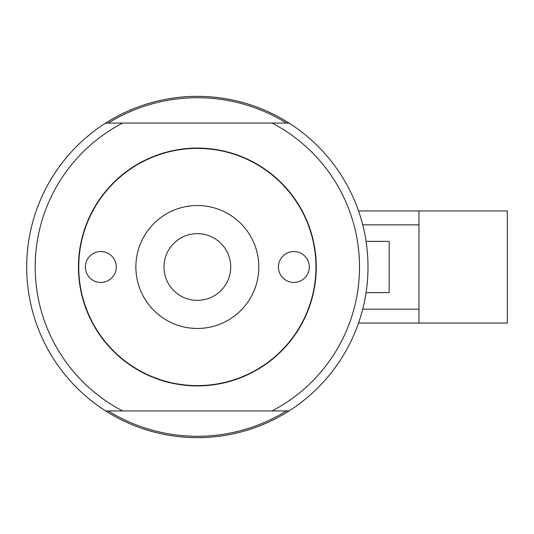<?xml version="1.0" encoding="UTF-8"?>
<svg xmlns="http://www.w3.org/2000/svg" width="534" height="534" viewBox="0 0 534 534"><rect width="100%" height="100%" fill="white"/><g stroke="black" fill="none" stroke-linecap="round" stroke-linejoin="round"><path stroke-width="0.8" d="M293.874 282.446A15.446 15.446 0 0 0 309.313 267A15.446 15.446 0 0 0 293.874 251.554A15.446 15.446 0 0 0 278.428 267A15.446 15.446 0 0 0 293.874 282.446M100.826 282.446A15.446 15.446 0 0 0 116.272 267A15.446 15.446 0 0 0 100.826 251.554A15.446 15.446 0 0 0 85.387 267A15.446 15.446 0 0 0 100.826 282.446M197.353 233.645A33.355 33.355 0 0 0 163.991 267A33.355 33.355 0 0 0 197.353 300.355A33.355 33.355 0 0 0 230.708 267A33.355 33.355 0 0 0 197.353 233.645M197.353 205.537A61.463 61.463 0 0 0 135.883 267A61.463 61.463 0 0 0 197.353 328.463A61.463 61.463 0 0 0 258.816 267A61.463 61.463 0 0 0 197.353 205.537M197.353 148.085A118.915 118.915 0 0 0 78.438 267A118.915 118.915 0 0 0 197.353 385.915A118.915 118.915 0 0 0 316.262 267A118.915 118.915 0 0 0 197.353 148.085M366.064 241.361L389.159 241.361L389.159 292.639L366.064 292.639M358.528 323.057L507.3 323.057L507.3 210.943L358.528 210.943M418.963 323.057L418.963 210.943M418.963 309.159L362.713 309.159M418.963 224.841L362.713 224.841M78.745 267A118.608 118.608 0 0 0 197.353 385.608A118.608 118.608 0 0 0 315.954 267A118.608 118.608 0 0 0 197.353 148.392A118.608 118.608 0 0 0 78.745 267M289.027 123.067L108.248 123.067A169.278 169.278 0 0 1 286.451 123.067L272.033 123.067A162.156 162.156 0 0 1 272.033 410.933L108.248 410.933A169.278 169.278 0 0 0 286.451 410.933L289.027 410.933A170.653 170.653 0 0 0 289.027 123.067A170.653 170.653 0 0 0 26.7 267A170.653 170.653 0 0 0 105.672 410.933L122.666 410.933A162.156 162.156 0 0 1 122.666 123.067L105.672 123.067M105.672 410.933L122.666 410.933L105.672 410.933A170.653 170.653 0 0 0 289.027 410.933L272.033 410.933L289.027 410.933"/></g></svg>
